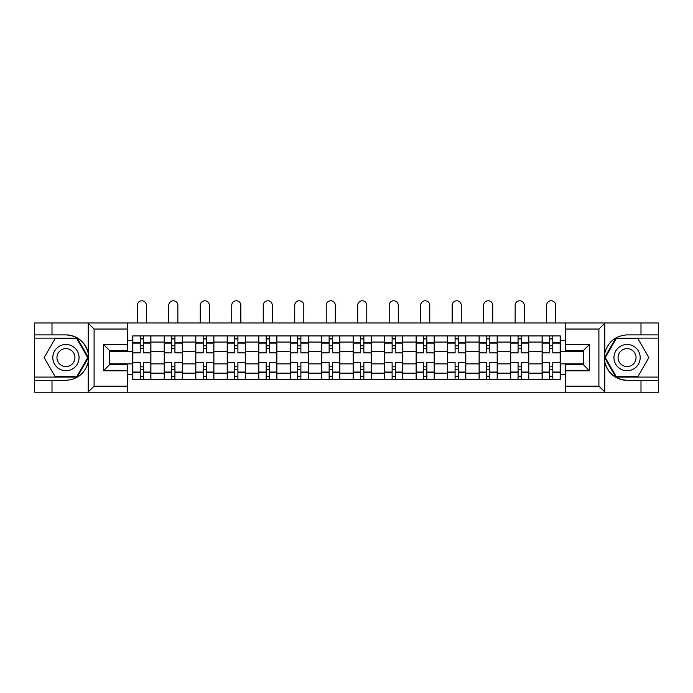 <?xml version="1.0" encoding="UTF-8"?>
<svg xmlns="http://www.w3.org/2000/svg" width="693" height="693" viewBox="0 0 693 693"><rect width="100%" height="100%" fill="white"/><g stroke="black" fill="none" stroke-linecap="round" stroke-linejoin="round"><path stroke-width="1.04" d="M598.198 392.221L658.35 392.221L658.35 338.123L615.817 338.123L604.573 357.605L615.817 377.079L658.35 377.079M127.703 392.221L565.297 392.221L565.297 364.769L583.463 364.769L583.463 350.433L565.297 350.433L565.297 322.981L127.703 322.981L127.703 350.433L109.537 350.433L109.537 364.769L127.703 364.769L127.703 392.221L87.855 392.221L94.092 386.166L127.703 386.166M87.855 392.221L34.65 392.221L34.65 380.31L52.01 380.31L52.01 392.221L94.802 392.221M94.802 322.981L34.65 322.981L34.65 377.079L77.183 377.079L88.427 357.605L77.183 338.123L34.65 338.123M565.297 322.981L658.35 322.981L658.35 334.892L640.99 334.892L640.99 322.981L598.198 322.981M164.232 379.296L164.232 342.056L150.909 342.056L150.909 379.296M150.909 342.056L150.909 335.906M164.232 342.056L164.232 335.906M182.398 335.906L182.398 379.296M195.721 379.296L195.721 335.906M213.886 335.906L213.886 379.296M227.209 379.296L227.209 335.906M245.374 335.906L245.374 379.296M258.697 379.296L258.697 335.906M276.862 335.906L276.862 379.296M290.185 379.296L290.185 335.906M308.35 335.906L308.35 379.296M321.673 379.296L321.673 335.906M339.839 335.906L339.839 379.296M353.161 379.296L353.161 335.906M371.327 335.906L371.327 379.296M384.65 379.296L384.65 335.906M402.815 335.906L402.815 379.296M416.138 379.296L416.138 335.906M434.303 335.906L434.303 379.296M447.626 379.296L447.626 335.906M465.791 335.906L465.791 379.296M479.114 379.296L479.114 335.906M497.279 335.906L497.279 379.296M510.602 379.296L510.602 335.906M528.768 335.906L528.768 379.296M542.091 379.296L542.091 335.906M542.091 363.86L528.768 363.86M510.602 363.86L497.279 363.86M479.114 363.86L465.791 363.86M447.626 363.86L434.303 363.86M416.138 363.86L402.815 363.86M384.65 363.86L371.327 363.86M353.161 363.86L339.839 363.86M321.673 363.86L308.35 363.86M290.185 363.86L276.862 363.86M258.697 363.86L245.374 363.86M227.209 363.86L213.886 363.86M195.721 363.86L182.398 363.86M164.232 363.86L150.909 363.86M542.091 351.342L528.768 351.342M510.602 351.342L497.279 351.342M479.114 351.342L465.791 351.342M447.626 351.342L434.303 351.342M416.138 351.342L402.815 351.342M384.65 351.342L371.327 351.342M353.161 351.342L339.839 351.342M321.673 351.342L308.35 351.342M290.185 351.342L276.862 351.342M258.697 351.342L245.374 351.342M227.209 351.342L213.886 351.342M195.721 351.342L182.398 351.342M164.232 351.342L150.909 351.342M109.537 363.86L132.744 363.86L132.744 351.342L109.537 351.342M127.703 340.644L132.744 340.644L132.744 351.342M583.463 351.342L560.256 351.342L560.256 335.906L132.744 335.906L132.744 340.644M560.256 340.644L565.297 340.644M565.297 374.558L560.256 374.558L560.256 363.86L583.463 363.86M132.744 363.86L132.744 379.296L560.256 379.296L560.256 374.558M132.744 374.558L127.703 374.558M560.256 351.342L560.256 363.86M143.442 376.273L140.211 376.273M140.211 338.929L143.442 338.929M174.931 376.273L171.699 376.273M171.699 338.929L174.931 338.929M206.419 376.273L203.188 376.273M203.188 338.929L206.419 338.929M237.907 376.273L234.676 376.273M234.676 338.929L237.907 338.929M269.395 376.273L266.164 376.273M266.164 338.929L269.395 338.929M300.883 376.273L297.652 376.273M297.652 338.929L300.883 338.929M332.371 376.273L329.14 376.273M329.14 338.929L332.371 338.929M363.86 376.273L360.629 376.273M360.629 338.929L363.86 338.929M395.348 376.273L392.117 376.273M392.117 338.929L395.348 338.929M426.836 376.273L423.605 376.273M423.605 338.929L426.836 338.929M458.324 376.273L455.093 376.273M455.093 338.929L458.324 338.929M489.812 376.273L486.581 376.273M486.581 338.929L489.812 338.929M521.301 376.273L518.069 376.273M518.069 338.929L521.301 338.929M552.789 376.273L549.558 376.273M549.558 338.929L552.789 338.929M150.814 379.296L150.814 352.858L143.442 352.858L143.442 335.906M140.211 335.906L140.211 352.858L132.848 352.858L132.848 335.906M146.37 322.981L146.37 305.327A4.539 4.539 0 0 0 141.831 300.779A4.539 4.539 0 0 0 137.292 305.327L137.292 322.981M150.814 352.858L150.814 335.906M132.848 379.296L132.848 362.344L140.211 362.344L140.211 379.296M143.442 379.296L143.442 362.344L150.814 362.344M140.211 348.414L143.442 348.414M132.848 362.344L132.848 352.858M143.442 366.788L140.211 366.788M143.442 376.671L140.211 376.671M140.211 369.412L143.442 369.412M143.442 345.79L140.211 345.79M140.211 338.531L143.442 338.531M52.01 380.31L65.939 380.31C77.659 379.435 85.083 373.328 88.21 361.997L88.21 353.205C85.083 341.874 77.659 335.767 65.939 334.892L34.65 334.892M34.65 380.31L34.65 377.079M127.703 329.036L94.092 329.036L87.855 322.981L52.01 322.981L52.01 334.892M87.855 322.981L127.703 322.981M65.939 334.892A22.704 22.704 0 0 1 88.21 361.997L88.21 392.039M109.537 350.433L103.482 344.378L127.703 344.378M127.703 370.824L103.482 370.824L109.537 364.769M605.145 322.981L598.908 329.036L565.297 329.036M640.99 334.892L627.061 334.892C615.341 335.767 607.917 341.874 604.79 353.205L604.79 361.997C607.917 373.328 615.341 379.435 627.061 380.31L658.35 380.31M658.35 334.892L658.35 338.123M565.297 386.166L598.908 386.166L605.145 392.221L640.99 392.221L640.99 380.31M605.145 392.221L565.297 392.221M627.061 380.31A22.704 22.704 0 0 1 604.79 353.205L604.79 323.163M583.463 364.769L589.518 370.824L565.297 370.824M565.297 344.378L589.518 344.378L583.463 350.433M52.815 357.605A13.124 13.124 0 0 0 65.939 370.72A13.124 13.124 0 0 0 79.054 357.605A13.124 13.124 0 0 0 65.939 344.482A13.124 13.124 0 0 0 52.815 357.605M56.956 357.605A8.983 8.983 0 0 0 65.939 366.58A8.983 8.983 0 0 0 74.922 357.605A8.983 8.983 0 0 0 65.939 348.622A8.983 8.983 0 0 0 56.956 357.605M76.828 338.73L87.725 357.605L76.828 376.472L55.042 376.472L44.144 357.605L55.042 338.73L76.828 338.73M613.946 357.605A13.124 13.124 0 0 0 627.061 370.72A13.124 13.124 0 0 0 640.185 357.605A13.124 13.124 0 0 0 627.061 344.482A13.124 13.124 0 0 0 613.946 357.605M618.078 357.605A8.983 8.983 0 0 0 627.061 366.58A8.983 8.983 0 0 0 636.044 357.605A8.983 8.983 0 0 0 627.061 348.622A8.983 8.983 0 0 0 618.078 357.605M637.958 338.73L648.856 357.605L637.958 376.472L616.172 376.472L605.275 357.605L616.172 338.73L637.958 338.73M182.302 379.296L182.302 352.858L174.931 352.858L174.931 335.906M171.699 335.906L171.699 352.858L164.336 352.858L164.336 335.906M177.858 322.981L177.858 305.327A4.539 4.539 0 0 0 173.319 300.779A4.539 4.539 0 0 0 168.771 305.327L168.771 322.981M182.302 352.858L182.302 335.906M164.336 379.296L164.336 362.344L171.699 362.344L171.699 379.296M174.931 379.296L174.931 362.344L182.302 362.344M171.699 348.414L174.931 348.414M164.336 362.344L164.336 352.858M174.931 366.788L171.699 366.788M174.931 376.671L171.699 376.671M171.699 369.412L174.931 369.412M174.931 345.79L171.699 345.79M171.699 338.531L174.931 338.531M213.791 379.296L213.791 352.858L206.419 352.858L206.419 335.906M203.188 335.906L203.188 352.858L195.824 352.858L195.824 335.906M209.347 322.981L209.347 305.327A4.539 4.539 0 0 0 204.807 300.779A4.539 4.539 0 0 0 200.26 305.327L200.26 322.981M213.791 352.858L213.791 335.906M195.824 379.296L195.824 362.344L203.188 362.344L203.188 379.296M206.419 379.296L206.419 362.344L213.791 362.344M203.188 348.414L206.419 348.414M195.824 362.344L195.824 352.858M206.419 366.788L203.188 366.788M206.419 376.671L203.188 376.671M203.188 369.412L206.419 369.412M206.419 345.79L203.188 345.79M203.188 338.531L206.419 338.531M245.279 379.296L245.279 352.858L237.907 352.858L237.907 335.906M234.676 335.906L234.676 352.858L227.313 352.858L227.313 335.906M240.835 322.981L240.835 305.327A4.539 4.539 0 0 0 236.296 300.779A4.539 4.539 0 0 0 231.748 305.327L231.748 322.981M245.279 352.858L245.279 335.906M227.313 379.296L227.313 362.344L234.676 362.344L234.676 379.296M237.907 379.296L237.907 362.344L245.279 362.344M234.676 348.414L237.907 348.414M227.313 362.344L227.313 352.858M237.907 366.788L234.676 366.788M237.907 376.671L234.676 376.671M234.676 369.412L237.907 369.412M237.907 345.79L234.676 345.79M234.676 338.531L237.907 338.531M276.767 379.296L276.767 352.858L269.395 352.858L269.395 335.906M266.164 335.906L266.164 352.858L258.801 352.858L258.801 335.906M272.323 322.981L272.323 305.327A4.539 4.539 0 0 0 267.784 300.779A4.539 4.539 0 0 0 263.236 305.327L263.236 322.981M276.767 352.858L276.767 335.906M258.801 379.296L258.801 362.344L266.164 362.344L266.164 379.296M269.395 379.296L269.395 362.344L276.767 362.344M266.164 348.414L269.395 348.414M258.801 362.344L258.801 352.858M269.395 366.788L266.164 366.788M269.395 376.671L266.164 376.671M266.164 369.412L269.395 369.412M269.395 345.79L266.164 345.79M266.164 338.531L269.395 338.531M308.246 379.296L308.246 352.858L300.883 352.858L300.883 335.906M297.652 335.906L297.652 352.858L290.289 352.858L290.289 335.906M303.811 322.981L303.811 305.327A4.539 4.539 0 0 0 299.272 300.779A4.539 4.539 0 0 0 294.724 305.327L294.724 322.981M308.246 352.858L308.246 335.906M290.289 379.296L290.289 362.344L297.652 362.344L297.652 379.296M300.883 379.296L300.883 362.344L308.246 362.344M297.652 348.414L300.883 348.414M290.289 362.344L290.289 352.858M300.883 366.788L297.652 366.788M300.883 376.671L297.652 376.671M297.652 369.412L300.883 369.412M300.883 345.79L297.652 345.79M297.652 338.531L300.883 338.531M339.735 379.296L339.735 352.858L332.371 352.858L332.371 335.906M329.14 335.906L329.14 352.858L321.777 352.858L321.777 335.906M335.299 322.981L335.299 305.327A4.539 4.539 0 0 0 330.76 300.779A4.539 4.539 0 0 0 326.212 305.327L326.212 322.981M339.735 352.858L339.735 335.906M321.777 379.296L321.777 362.344L329.14 362.344L329.14 379.296M332.371 379.296L332.371 362.344L339.735 362.344M329.14 348.414L332.371 348.414M321.777 362.344L321.777 352.858M332.371 366.788L329.14 366.788M332.371 376.671L329.14 376.671M329.14 369.412L332.371 369.412M332.371 345.79L329.14 345.79M329.14 338.531L332.371 338.531M371.223 379.296L371.223 352.858L363.86 352.858L363.86 335.906M360.629 335.906L360.629 352.858L353.265 352.858L353.265 335.906M366.788 322.981L366.788 305.327A4.539 4.539 0 0 0 362.24 300.779A4.539 4.539 0 0 0 357.701 305.327L357.701 322.981M371.223 352.858L371.223 335.906M353.265 379.296L353.265 362.344L360.629 362.344L360.629 379.296M363.86 379.296L363.86 362.344L371.223 362.344M360.629 348.414L363.86 348.414M353.265 362.344L353.265 352.858M363.86 366.788L360.629 366.788M363.86 376.671L360.629 376.671M360.629 369.412L363.86 369.412M363.86 345.79L360.629 345.79M360.629 338.531L363.86 338.531M402.711 379.296L402.711 352.858L395.348 352.858L395.348 335.906M392.117 335.906L392.117 352.858L384.754 352.858L384.754 335.906M398.276 322.981L398.276 305.327A4.539 4.539 0 0 0 393.728 300.779A4.539 4.539 0 0 0 389.189 305.327L389.189 322.981M402.711 352.858L402.711 335.906M384.754 379.296L384.754 362.344L392.117 362.344L392.117 379.296M395.348 379.296L395.348 362.344L402.711 362.344M392.117 348.414L395.348 348.414M384.754 362.344L384.754 352.858M395.348 366.788L392.117 366.788M395.348 376.671L392.117 376.671M392.117 369.412L395.348 369.412M395.348 345.79L392.117 345.79M392.117 338.531L395.348 338.531M434.199 379.296L434.199 352.858L426.836 352.858L426.836 335.906M423.605 335.906L423.605 352.858L416.233 352.858L416.233 335.906M429.764 322.981L429.764 305.327A4.539 4.539 0 0 0 425.216 300.779A4.539 4.539 0 0 0 420.677 305.327L420.677 322.981M434.199 352.858L434.199 335.906M416.233 379.296L416.233 362.344L423.605 362.344L423.605 379.296M426.836 379.296L426.836 362.344L434.199 362.344M423.605 348.414L426.836 348.414M416.233 362.344L416.233 352.858M426.836 366.788L423.605 366.788M426.836 376.671L423.605 376.671M423.605 369.412L426.836 369.412M426.836 345.79L423.605 345.79M423.605 338.531L426.836 338.531M465.687 379.296L465.687 352.858L458.324 352.858L458.324 335.906M455.093 335.906L455.093 352.858L447.721 352.858L447.721 335.906M461.252 322.981L461.252 305.327A4.539 4.539 0 0 0 456.704 300.779A4.539 4.539 0 0 0 452.165 305.327L452.165 322.981M465.687 352.858L465.687 335.906M447.721 379.296L447.721 362.344L455.093 362.344L455.093 379.296M458.324 379.296L458.324 362.344L465.687 362.344M455.093 348.414L458.324 348.414M447.721 362.344L447.721 352.858M458.324 366.788L455.093 366.788M458.324 376.671L455.093 376.671M455.093 369.412L458.324 369.412M458.324 345.79L455.093 345.79M455.093 338.531L458.324 338.531M497.176 379.296L497.176 352.858L489.812 352.858L489.812 335.906M486.581 335.906L486.581 352.858L479.209 352.858L479.209 335.906M492.74 322.981L492.74 305.327A4.539 4.539 0 0 0 488.193 300.779A4.539 4.539 0 0 0 483.653 305.327L483.653 322.981M497.176 352.858L497.176 335.906M479.209 379.296L479.209 362.344L486.581 362.344L486.581 379.296M489.812 379.296L489.812 362.344L497.176 362.344M486.581 348.414L489.812 348.414M479.209 362.344L479.209 352.858M489.812 366.788L486.581 366.788M489.812 376.671L486.581 376.671M486.581 369.412L489.812 369.412M489.812 345.79L486.581 345.79M486.581 338.531L489.812 338.531M528.664 379.296L528.664 352.858L521.301 352.858L521.301 335.906M518.069 335.906L518.069 352.858L510.698 352.858L510.698 335.906M524.229 322.981L524.229 305.327A4.539 4.539 0 0 0 519.681 300.779A4.539 4.539 0 0 0 515.142 305.327L515.142 322.981M528.664 352.858L528.664 335.906M510.698 379.296L510.698 362.344L518.069 362.344L518.069 379.296M521.301 379.296L521.301 362.344L528.664 362.344M518.069 348.414L521.301 348.414M510.698 362.344L510.698 352.858M521.301 366.788L518.069 366.788M521.301 376.671L518.069 376.671M518.069 369.412L521.301 369.412M521.301 345.79L518.069 345.79M518.069 338.531L521.301 338.531M560.152 379.296L560.152 352.858L552.789 352.858L552.789 335.906M549.558 335.906L549.558 352.858L542.186 352.858L542.186 335.906M555.708 322.981L555.708 305.327A4.539 4.539 0 0 0 551.169 300.779A4.539 4.539 0 0 0 546.63 305.327L546.63 322.981M560.152 352.858L560.152 335.906M542.186 379.296L542.186 362.344L549.558 362.344L549.558 379.296M552.789 379.296L552.789 362.344L560.152 362.344M549.558 348.414L552.789 348.414M542.186 362.344L542.186 352.858M552.789 366.788L549.558 366.788M552.789 376.671L549.558 376.671M549.558 369.412L552.789 369.412M552.789 345.79L549.558 345.79M549.558 338.531L552.789 338.531M510.602 342.056L497.279 342.056M479.114 342.056L465.791 342.056M447.626 342.056L434.303 342.056M416.138 342.056L402.815 342.056M384.65 342.056L371.327 342.056M353.161 342.056L339.839 342.056M321.673 342.056L308.35 342.056M290.185 342.056L276.862 342.056M258.697 342.056L245.374 342.056M227.209 342.056L213.886 342.056M195.721 342.056L182.398 342.056M542.091 342.056L528.768 342.056M510.602 373.146L497.279 373.146M479.114 373.146L465.791 373.146M447.626 373.146L434.303 373.146M416.138 373.146L402.815 373.146M384.65 373.146L371.327 373.146M353.161 373.146L339.839 373.146M321.673 373.146L308.35 373.146M290.185 373.146L276.862 373.146M258.697 373.146L245.374 373.146M227.209 373.146L213.886 373.146M195.721 373.146L182.398 373.146M164.232 373.146L150.909 373.146M542.091 373.146L528.768 373.146M150.814 342.87L143.442 342.87M140.211 342.87L132.848 342.87M140.211 343.139L132.848 343.139M140.211 372.063L132.848 372.063M140.211 372.34L132.848 372.34M150.814 372.34L143.442 372.34M150.814 343.139L143.442 343.139M150.814 372.063L143.442 372.063M88.21 353.205L88.21 323.163M94.092 329.036L94.092 386.166M103.482 370.824L103.482 344.378M604.79 361.997L604.79 392.039M598.908 386.166L598.908 329.036M589.518 344.378L589.518 370.824M182.302 342.87L174.931 342.87M171.699 342.87L164.336 342.87M171.699 343.139L164.336 343.139M171.699 372.063L164.336 372.063M171.699 372.34L164.336 372.34M182.302 372.34L174.931 372.34M182.302 343.139L174.931 343.139M182.302 372.063L174.931 372.063M213.791 342.87L206.419 342.87M203.188 342.87L195.824 342.87M203.188 343.139L195.824 343.139M203.188 372.063L195.824 372.063M203.188 372.34L195.824 372.34M213.791 372.34L206.419 372.34M213.791 343.139L206.419 343.139M213.791 372.063L206.419 372.063M245.279 342.87L237.907 342.87M234.676 342.87L227.313 342.87M234.676 343.139L227.313 343.139M234.676 372.063L227.313 372.063M234.676 372.34L227.313 372.34M245.279 372.34L237.907 372.34M245.279 343.139L237.907 343.139M245.279 372.063L237.907 372.063M276.767 342.87L269.395 342.87M266.164 342.87L258.801 342.87M266.164 343.139L258.801 343.139M266.164 372.063L258.801 372.063M266.164 372.34L258.801 372.34M276.767 372.34L269.395 372.34M276.767 343.139L269.395 343.139M276.767 372.063L269.395 372.063M308.246 342.87L300.883 342.87M297.652 342.87L290.289 342.87M297.652 343.139L290.289 343.139M297.652 372.063L290.289 372.063M297.652 372.34L290.289 372.34M308.246 372.34L300.883 372.34M308.246 343.139L300.883 343.139M308.246 372.063L300.883 372.063M339.735 342.87L332.371 342.87M329.14 342.87L321.777 342.87M329.14 343.139L321.777 343.139M329.14 372.063L321.777 372.063M329.14 372.34L321.777 372.34M339.735 372.34L332.371 372.34M339.735 343.139L332.371 343.139M339.735 372.063L332.371 372.063M371.223 342.87L363.86 342.87M360.629 342.87L353.265 342.87M360.629 343.139L353.265 343.139M360.629 372.063L353.265 372.063M360.629 372.34L353.265 372.34M371.223 372.34L363.86 372.34M371.223 343.139L363.86 343.139M371.223 372.063L363.86 372.063M402.711 342.87L395.348 342.87M392.117 342.87L384.754 342.87M392.117 343.139L384.754 343.139M392.117 372.063L384.754 372.063M392.117 372.34L384.754 372.34M402.711 372.34L395.348 372.34M402.711 343.139L395.348 343.139M402.711 372.063L395.348 372.063M434.199 342.87L426.836 342.87M423.605 342.87L416.233 342.87M423.605 343.139L416.233 343.139M423.605 372.063L416.233 372.063M423.605 372.34L416.233 372.34M434.199 372.34L426.836 372.34M434.199 343.139L426.836 343.139M434.199 372.063L426.836 372.063M465.687 342.87L458.324 342.87M455.093 342.87L447.721 342.87M455.093 343.139L447.721 343.139M455.093 372.063L447.721 372.063M455.093 372.34L447.721 372.34M465.687 372.34L458.324 372.34M465.687 343.139L458.324 343.139M465.687 372.063L458.324 372.063M497.176 342.87L489.812 342.87M486.581 342.87L479.209 342.87M486.581 343.139L479.209 343.139M486.581 372.063L479.209 372.063M486.581 372.34L479.209 372.34M497.176 372.34L489.812 372.34M497.176 343.139L489.812 343.139M497.176 372.063L489.812 372.063M528.664 342.87L521.301 342.87M518.069 342.87L510.698 342.87M518.069 343.139L510.698 343.139M518.069 372.063L510.698 372.063M518.069 372.34L510.698 372.34M528.664 372.34L521.301 372.34M528.664 343.139L521.301 343.139M528.664 372.063L521.301 372.063M560.152 342.87L552.789 342.87M549.558 342.87L542.186 342.87M549.558 343.139L542.186 343.139M549.558 372.063L542.186 372.063M549.558 372.34L542.186 372.34M560.152 372.34L552.789 372.34M560.152 343.139L552.789 343.139M560.152 372.063L552.789 372.063"/></g></svg>
